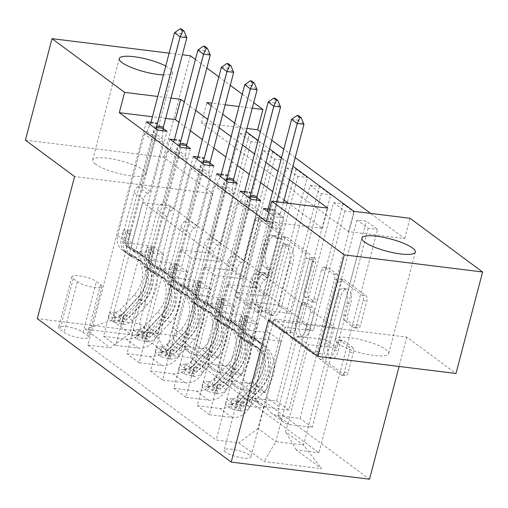 <?xml version="1.0" encoding="UTF-8"?>
<svg xmlns="http://www.w3.org/2000/svg" width="508" height="508" viewBox="0 0 508 508"><rect width="100%" height="100%" fill="white"/><g stroke="black" fill="none" stroke-linecap="round" stroke-linejoin="round"><path stroke-width="0.38" stroke-dasharray="2.54 1.91" d="M262.153 310.706A2.965 1.448 97 0 1 260.502 312.693A2.965 1.448 97 0 1 260.134 312.541L240.595 298.082A4.235 2.064 97 0 1 239.801 292.741L258.616 221.012A4.235 2.064 97 0 1 260.979 218.167A4.235 2.064 97 0 1 261.506 218.383L281.045 232.842A2.965 1.448 97 0 1 281.597 236.582A2.965 1.448 97 0 1 279.946 238.576A2.965 1.448 97 0 1 279.578 238.417L277.05 236.55A13.551 6.61 97 0 0 275.368 235.852A13.551 6.61 97 0 0 267.818 244.945L266.249 250.927A13.551 6.61 97 0 0 268.789 268.034L271.323 269.9A2.965 1.448 97 0 1 271.875 273.641A2.965 1.448 97 0 1 270.224 275.634A2.965 1.448 97 0 1 269.856 275.482L267.329 273.609A13.551 6.61 97 0 0 265.646 272.91A13.551 6.61 97 0 0 258.096 282.01L256.527 287.985A13.551 6.61 97 0 0 259.067 305.092L261.595 306.959A2.965 1.448 97 0 1 262.153 310.706M273.31 236.087A13.551 6.61 97 0 0 271.628 235.388A13.551 6.61 97 0 0 264.084 244.488L262.515 250.463A13.551 6.61 97 0 0 265.055 267.57L267.583 269.437A2.965 1.448 97 0 1 268.135 273.183A2.965 1.448 97 0 1 266.484 275.171A2.965 1.448 97 0 1 266.116 275.019L263.589 273.145A13.551 6.61 97 0 0 261.906 272.447A13.551 6.61 97 0 0 254.362 281.546L252.794 287.522A13.551 6.61 97 0 0 255.334 304.629L257.861 306.502A2.965 1.448 97 0 1 258.413 310.242A2.965 1.448 97 0 1 256.762 312.229A2.965 1.448 97 0 1 256.394 312.077L236.855 297.625A4.235 2.064 97 0 1 236.061 292.278L254.883 220.548A4.235 2.064 97 0 1 257.239 217.703A4.235 2.064 97 0 1 257.766 217.926L277.305 232.378A2.965 1.448 97 0 1 277.863 236.118A2.965 1.448 97 0 1 276.212 238.112A2.965 1.448 97 0 1 275.844 237.96L273.31 236.087L277.05 236.55M338.074 343.618A27.616 6.401 -165.3 0 1 335.286 339.566A27.616 6.401 -165.3 0 1 356.629 338.772A27.616 6.401 -165.3 0 1 385.921 349.529A27.616 6.401 -165.3 0 1 388.709 353.581A27.616 6.401 -165.3 0 1 367.367 354.374A27.616 6.401 -165.3 0 1 338.074 343.618M95.453 164.116A27.616 6.401 -165.3 0 1 92.666 160.064A27.616 6.401 -165.3 0 1 114.008 159.277A27.616 6.401 -165.3 0 1 143.3 170.028A27.616 6.401 -165.3 0 1 146.088 174.079A27.616 6.401 -165.3 0 1 124.746 174.873A27.616 6.401 -165.3 0 1 95.453 164.116M165.767 66.015A27.616 6.401 -165.3 0 1 169.926 68.536A27.616 6.401 -165.3 0 1 172.714 72.587A27.616 6.401 -165.3 0 1 163.436 74.905M225.565 452.164A13.805 3.2 -165.3 0 1 224.174 450.139A13.805 3.2 -165.3 0 1 234.848 449.745A13.805 3.2 -165.3 0 1 249.492 455.124A13.805 3.2 -165.3 0 1 250.882 457.149A13.805 3.2 -165.3 0 1 240.214 457.543A13.805 3.2 -165.3 0 1 225.565 452.164M238.881 401.422A13.805 3.2 -165.3 0 1 237.49 399.396A13.805 3.2 -165.3 0 1 248.158 398.996A13.805 3.2 -165.3 0 1 262.801 404.374A13.805 3.2 -165.3 0 1 264.198 406.4A13.805 3.2 -165.3 0 1 253.524 406.8A13.805 3.2 -165.3 0 1 238.881 401.422M352.514 347.339A4.235 2.064 97 0 1 353.308 352.685L348.024 372.809A4.235 2.064 97 0 1 345.669 375.653A4.235 2.064 97 0 1 345.142 375.431L323.444 359.378A4.235 2.064 97 0 1 322.65 354.032L341.465 282.302A4.235 2.064 97 0 1 343.821 279.457A4.235 2.064 97 0 1 344.348 279.679L366.052 295.732A4.235 2.064 97 0 1 366.846 301.079L360.464 325.387A4.235 2.064 97 0 1 358.108 328.231A4.235 2.064 97 0 1 357.581 328.009L348.298 321.139A4.235 2.064 97 0 1 347.504 315.792L350.666 303.74A11.328 5.524 97 0 0 347.135 288.855A11.328 5.524 97 0 0 340.824 296.462L328.435 343.681A11.328 5.524 97 0 0 331.965 358.565A11.328 5.524 97 0 0 338.277 350.965L340.341 343.09A4.235 2.064 97 0 1 342.697 340.252A4.235 2.064 97 0 1 343.224 340.468L352.514 347.339L348.774 346.875A4.235 2.064 97 0 1 349.567 352.222L344.284 372.345A4.235 2.064 97 0 1 341.928 375.19A4.235 2.064 97 0 1 341.401 374.968L319.703 358.915A4.235 2.064 97 0 1 318.91 353.568L337.725 281.838A4.235 2.064 97 0 1 340.087 279A4.235 2.064 97 0 1 340.614 279.216L362.312 295.269A4.235 2.064 97 0 1 363.106 300.615L356.73 324.923A4.235 2.064 97 0 1 354.368 327.768A4.235 2.064 97 0 1 353.841 327.552L344.557 320.681A4.235 2.064 97 0 1 343.764 315.335L346.926 303.276L350.666 303.74M268.491 320.008L406.794 337.102L455.974 373.488M406.794 337.102L399.091 366.459M25.4 140.157L163.703 157.258L212.884 193.643L175.609 335.737L369.513 479.196M163.703 157.258L190.335 55.759M195.428 59.531L206.87 67.996M218.846 76.86L230.289 85.319M242.265 94.183L253.708 102.648M246.939 128.454L201.536 122.841L348.609 231.648L404.673 238.582L370.669 213.417M295.218 157.601L283.781 149.136M271.799 140.272L260.363 131.807M404.673 238.582L410 218.281M290.83 330.492A4.235 2.064 97 0 1 288.474 333.337A4.235 2.064 97 0 1 287.947 333.121L266.249 317.062A4.235 2.064 97 0 1 265.455 311.721L284.27 239.992A4.235 2.064 97 0 1 286.633 237.147A4.235 2.064 97 0 1 287.16 237.363L308.858 253.422A4.235 2.064 97 0 1 309.651 258.762L290.83 330.492L287.096 330.035A4.235 2.064 97 0 1 284.734 332.873A4.235 2.064 97 0 1 284.213 332.657L262.509 316.605A4.235 2.064 97 0 1 261.715 311.258L280.537 239.528A4.235 2.064 97 0 1 282.892 236.684A4.235 2.064 97 0 1 283.42 236.906L305.118 252.959A4.235 2.064 97 0 1 305.911 258.305L287.096 330.035M294.843 338.22L316.548 354.273A4.235 2.064 97 0 0 317.068 354.495A4.235 2.064 97 0 0 319.43 351.65L338.245 279.921A4.235 2.064 97 0 0 337.452 274.574L328.168 267.703A4.235 2.064 97 0 0 327.641 267.487A4.235 2.064 97 0 0 325.285 270.332L317.652 299.422A4.235 2.064 97 0 1 315.29 302.26A4.235 2.064 97 0 1 314.763 302.044L308.604 297.485A4.235 2.064 97 0 1 307.81 292.138L315.76 261.855A2.965 1.448 97 0 0 314.833 257.962A2.965 1.448 97 0 0 313.182 259.95L294.049 332.873A4.235 2.064 97 0 0 294.843 338.22L291.109 337.757L312.807 353.816L316.548 354.273M239.871 133.35L251.111 141.668L260.458 142.824L249.218 134.506L239.871 133.35L208.451 253.117L180.232 249.625L157.334 336.912L168.021 355.003L190.64 357.797L318.973 452.742L377.552 229.457L366.312 221.139L356.965 219.983L368.211 228.302L377.552 229.457M263.29 150.679L274.53 158.991L283.877 160.147L272.637 151.835L263.29 150.679L231.87 270.44L203.651 266.954L185.223 337.191A17.259 14.522 126.5 0 0 189.909 352.914A17.259 14.522 126.5 0 0 195.917 355.276L218.529 358.07L272.637 151.835M286.709 168.002L297.948 176.32L307.296 177.476L296.056 169.158L286.709 168.002L255.289 287.769L227.07 284.283L208.642 354.514A17.259 14.522 126.5 0 0 213.328 370.237A17.259 14.522 126.5 0 0 219.335 372.605L241.948 375.399L296.056 169.158M310.128 185.331L321.367 193.65L330.714 194.805L319.475 186.487L310.128 185.331L278.708 305.092L250.488 301.606L232.061 371.843A17.259 14.522 126.5 0 0 236.747 387.566A17.259 14.522 126.5 0 0 242.754 389.928L265.366 392.722L319.475 186.487M333.546 202.654L344.792 210.972L354.133 212.128L342.894 203.81L333.546 202.654L302.127 322.421L273.907 318.935L255.48 389.166A17.259 14.522 126.5 0 0 260.166 404.889A17.259 14.522 126.5 0 0 266.173 407.257L288.785 410.051L342.894 203.81M266.37 221.482L322.44 228.416L288.43 203.251M284.086 200.038L272.644 191.573M260.668 182.709L249.225 174.25M237.249 165.386L225.806 156.921M213.83 148.057L202.387 139.598M190.411 130.734L178.968 122.269M165.678 118.408L152.451 116.77M150.971 122.364L155.766 122.955L163.176 128.435M174.39 139.687L179.184 140.284L186.595 145.764M197.809 157.016L202.603 157.607L210.014 163.087M221.228 174.339L226.022 174.936L233.432 180.416M244.646 191.668L249.441 192.259L256.851 197.739M268.776 212.319L274.758 216.751L284.105 217.907L272.859 209.588L268.065 208.998M83.122 332.27L87.243 335.318A13.373 3.099 -165.3 0 1 88.595 337.28A13.373 3.099 -165.3 0 1 78.257 337.661A13.373 3.099 -165.3 0 1 64.072 332.454L59.95 329.406A13.373 3.099 -165.3 0 1 58.598 327.444A13.373 3.099 -165.3 0 1 68.936 327.057A13.373 3.099 -165.3 0 1 83.122 332.27L96.437 281.521L100.559 284.569A13.373 3.099 -165.3 0 1 101.911 286.531A13.373 3.099 -165.3 0 1 91.573 286.918A13.373 3.099 -165.3 0 1 77.381 281.705L73.26 278.657A13.373 3.099 -165.3 0 1 71.914 276.695A13.373 3.099 -165.3 0 1 82.252 276.314A13.373 3.099 -165.3 0 1 96.437 281.521M175.609 335.737L37.3 318.637M168.021 355.003L142.729 336.29L85.166 329.171L110.458 347.885L129.673 333.496L152.571 246.209L163.811 254.527L135.592 251.035L167.011 131.274M146.425 121.799L87.846 345.091L110.458 347.885M87.846 345.091L216.179 440.036L238.792 442.836L264.084 461.543L321.653 468.662L296.361 449.948L318.973 452.742M169.145 53.143L182.372 54.775M171.006 98.108L157.772 96.476M289.408 179.737L277.971 171.279M265.989 162.414L254.552 153.949M242.57 145.085L231.134 136.627M219.151 127.762L207.715 119.297M195.732 110.433L184.296 101.968M211.258 105.791L222.695 114.256M234.677 123.12L246.113 131.585M258.096 140.449L269.532 148.907M281.515 157.772L292.951 166.237M252.26 108.153L239.033 106.515M225.177 104.807L211.944 103.168M142.761 202.59L170.421 206.013L334.353 327.298L306.692 323.875L142.761 202.59L111.874 320.326L139.535 323.748L157.334 336.912M170.421 206.013L139.535 323.748L142.729 336.29M129.673 333.496L111.874 320.326L85.166 329.171M306.692 323.875L275.806 441.611L258.007 428.441L280.905 341.154L252.686 337.668L284.105 217.907M263.519 208.432L209.41 414.668L232.029 417.468A17.259 14.522 126.5 0 0 251.238 403.073L269.665 332.842L280.905 341.154M251.339 199.422L197.231 405.663L219.85 408.457A17.259 14.522 126.5 0 0 239.058 394.068L257.486 323.831L229.267 320.345L260.687 200.577M240.1 191.103L185.992 397.345L208.61 400.139A17.259 14.522 126.5 0 0 227.819 385.75L246.247 315.512L257.486 323.831M227.921 182.099L173.812 388.334L196.431 391.128A17.259 14.522 126.5 0 0 215.64 376.739L234.067 306.502L205.848 303.016L237.268 183.248M216.681 173.78L162.573 380.016L185.191 382.816A17.259 14.522 126.5 0 0 204.4 368.421L222.828 298.19L234.067 306.502M204.502 164.77L150.393 371.011L173.012 373.805A17.259 14.522 126.5 0 0 192.221 359.41L210.649 289.179L182.429 285.686L213.849 165.925M193.262 156.451L139.154 362.693L161.773 365.487A17.259 14.522 126.5 0 0 180.981 351.098L199.409 280.861L210.649 289.179M181.083 147.441L126.975 353.682L149.593 356.476A17.259 14.522 126.5 0 0 168.802 342.087L187.23 271.85L159.01 268.364L190.43 148.596M169.843 139.129L115.735 345.364L138.354 348.158A17.259 14.522 126.5 0 0 157.563 333.769L175.99 263.538L187.23 271.85M157.664 130.118L103.556 336.353L126.174 339.154A17.259 14.522 126.5 0 0 145.383 324.758L163.811 254.527M334.353 327.298L303.466 445.027L275.806 441.611L264.084 461.543M180.232 249.625L191.472 257.943L173.044 328.181A17.259 14.522 126.5 0 0 177.736 343.903A17.259 14.522 126.5 0 0 183.737 346.265L206.35 349.06L260.458 142.824M203.651 266.954L214.89 275.272L196.463 345.504A17.259 14.522 126.5 0 0 201.155 361.226A17.259 14.522 126.5 0 0 207.156 363.595L229.775 366.389L283.877 160.147M227.07 284.283L238.309 292.595L219.881 362.833A17.259 14.522 126.5 0 0 224.574 378.555A17.259 14.522 126.5 0 0 230.575 380.917L253.194 383.711L307.296 177.476M250.488 301.606L261.728 309.924L243.3 380.155A17.259 14.522 126.5 0 0 247.993 395.878A17.259 14.522 126.5 0 0 253.994 398.247L276.612 401.041L330.714 194.805M273.907 318.935L285.147 327.247L266.719 397.485A17.259 14.522 126.5 0 0 271.412 413.207A17.259 14.522 126.5 0 0 277.412 415.569L300.031 418.37L354.133 212.128M356.965 219.983L325.545 339.75L297.326 336.258L278.898 406.495A17.259 14.522 126.5 0 0 283.585 422.218A17.259 14.522 126.5 0 0 289.592 424.58L312.204 427.374L366.312 221.139M297.326 336.258L308.566 344.576L285.667 431.864L303.466 445.027L321.653 468.662M201.536 122.841L206.864 102.54M348.609 231.648L353.93 211.353M322.44 228.416L327.768 208.115M152.571 246.209L124.346 242.722L155.766 122.955M124.346 242.722L135.592 251.035M115.735 345.364L103.556 336.353M139.154 362.693L126.975 353.682M162.573 380.016L150.393 371.011M185.992 397.345L173.812 388.334M209.41 414.668L197.231 405.663M274.758 216.751L216.179 440.036M190.64 357.797L249.218 134.506M251.111 141.668L219.691 261.436L191.472 257.943M208.451 253.117L219.691 261.436M312.204 427.374L300.031 418.37M288.785 410.051L276.612 401.041M265.366 392.722L253.194 383.711M241.948 375.399L229.775 366.389M218.529 358.07L206.35 349.06M175.99 263.538L147.764 260.045L179.184 140.284M147.764 260.045L159.01 268.364M274.53 158.991L243.11 278.759L214.89 275.272M231.87 270.44L243.11 278.759M297.948 176.32L266.529 296.088L238.309 292.595M255.289 287.769L266.529 296.088M199.409 280.861L171.183 277.374L202.603 157.607M171.183 277.374L182.429 285.686M321.367 193.65L289.954 313.411L261.728 309.924M278.708 305.092L289.954 313.411M222.828 298.19L194.602 294.697L226.022 174.936M194.602 294.697L205.848 303.016M344.792 210.972L313.373 330.74L285.147 327.247M302.127 322.421L313.373 330.74M246.247 315.512L218.021 312.026L249.441 192.259M218.021 312.026L229.267 320.345M296.361 449.948L285.667 431.864M368.211 228.302L336.791 348.063L308.566 344.576M325.545 339.75L336.791 348.063M269.665 332.842L241.446 329.349L272.859 209.588M258.007 428.441L238.792 442.836M241.446 329.349L252.686 337.668M212.884 193.643L74.581 176.543M269.735 312.985A2.965 1.448 97 0 1 269.176 309.239L285.699 246.278A2.965 1.448 97 0 1 287.35 244.291A2.965 1.448 97 0 1 287.719 244.443L290.386 246.412A13.551 6.61 97 0 1 292.925 263.519L281.629 306.559A13.551 6.61 97 0 1 274.085 315.652A13.551 6.61 97 0 1 272.402 314.954L269.735 312.985L265.995 312.522A2.965 1.448 97 0 1 265.443 308.781L269.176 309.239M265.995 312.522L268.662 314.49A13.551 6.61 97 0 0 270.345 315.189A13.551 6.61 97 0 0 277.895 306.095L289.185 263.055A13.551 6.61 97 0 0 286.645 245.948L283.978 243.98A2.965 1.448 97 0 0 283.61 243.827A2.965 1.448 97 0 0 281.959 245.815L265.443 308.781M291.109 337.757A4.235 2.064 97 0 1 290.316 332.416L309.442 259.486A2.965 1.448 97 0 1 311.093 257.499A2.965 1.448 97 0 1 312.02 261.391L304.076 291.681A4.235 2.064 97 0 0 304.87 297.028L311.029 301.581A4.235 2.064 97 0 0 311.556 301.803A4.235 2.064 97 0 0 313.912 298.958L321.545 269.869A4.235 2.064 97 0 1 323.901 267.024A4.235 2.064 97 0 1 324.428 267.246L333.718 274.117A4.235 2.064 97 0 1 334.512 279.457L315.69 351.187A4.235 2.064 97 0 1 313.334 354.032A4.235 2.064 97 0 1 312.807 353.816M309.734 329.609A11.328 5.524 97 0 1 303.422 337.21A11.328 5.524 97 0 1 299.891 322.326L304.26 305.689A4.235 2.064 97 0 1 306.616 302.851A4.235 2.064 97 0 1 307.143 303.066L313.303 307.626A4.235 2.064 97 0 1 314.096 312.966L309.734 329.609L305.994 329.146A11.328 5.524 97 0 1 299.682 336.747A11.328 5.524 97 0 1 296.158 321.862L299.891 322.326M305.994 329.146L310.356 312.509A4.235 2.064 97 0 0 309.562 307.162L303.403 302.603A4.235 2.064 97 0 0 302.876 302.387A4.235 2.064 97 0 0 300.52 305.225L296.158 321.862M346.926 303.276A11.328 5.524 97 0 0 343.395 288.398A11.328 5.524 97 0 0 337.09 295.999L324.701 343.224A11.328 5.524 97 0 0 328.225 358.102A11.328 5.524 97 0 0 334.537 350.501L336.601 342.627A4.235 2.064 97 0 1 338.963 339.788A4.235 2.064 97 0 1 339.484 340.004L348.774 346.875M113.792 322.059L115.176 316.782L124.53 319.087L123.146 324.364L113.792 322.059L108.172 317.9L113.779 317.436L115.164 312.153A5.823 4.902 126.5 0 0 119.844 310.185L134.214 294.831A27.4 23.057 126.5 0 0 134.372 256.216A27.4 23.057 126.5 0 0 130.969 254.191L134.525 256.826L127.521 253.587A15.748 13.252 -53.5 0 1 125.565 252.425A15.748 13.252 -53.5 0 1 121.285 238.074L123.012 231.496A2.591 1.264 97 0 1 124.454 229.756A2.591 1.264 97 0 1 124.778 229.889A2.591 1.264 97 0 1 125.26 233.159L123.533 239.738A15.748 13.252 126.5 0 0 127.813 254.089A15.748 13.252 126.5 0 0 129.769 255.245L136.773 258.489L140.335 261.125L133.331 257.88A15.748 13.252 -53.5 0 1 131.375 256.718A15.748 13.252 -53.5 0 1 127.095 242.373L153.746 140.792L163.087 141.948L153.721 135.014L140.729 184.544L138.024 186.576A9.373 7.887 126.5 0 0 134.004 192.519L122.587 236.042A10.141 8.534 -53.5 0 0 125.343 245.281A10.141 8.534 -53.5 0 0 126.6 246.031L133.604 249.269A33.007 27.781 126.5 0 1 137.712 251.701L141.268 254.337A33.007 27.781 126.5 0 0 137.166 251.904L133.604 249.269M123.146 324.364A11.436 9.62 126.5 0 0 132.512 320.51L146.888 305.162A33.007 27.781 126.5 0 0 147.079 258.636A33.007 27.781 126.5 0 0 142.97 256.203L139.414 253.568L132.41 250.323A10.141 8.534 -53.5 0 1 131.147 249.58A10.141 8.534 -53.5 0 1 128.397 240.341L130.124 233.756A2.591 1.264 -83 0 0 129.635 230.492A2.591 1.264 -83 0 0 129.318 230.359A2.591 1.264 -83 0 0 127.876 232.093L126.149 238.677A10.141 8.534 126.5 0 0 128.899 247.917A10.141 8.534 126.5 0 0 130.162 248.66L137.166 251.904M113.779 317.436A11.436 9.62 126.5 0 0 123.146 313.582L137.516 298.228A33.007 27.781 126.5 0 0 137.712 251.701M130.969 254.191L123.965 250.952A15.748 13.252 -53.5 0 1 122.003 249.79A15.748 13.252 -53.5 0 1 117.729 235.445L144.38 133.858L153.721 135.014L153.676 132.105L157.391 124.009A4.312 2.102 -83 0 0 157.804 122.841L181.235 33.528L186.855 37.687M124.53 319.087A5.823 4.902 126.5 0 0 129.21 317.113L143.58 301.765A27.4 23.057 126.5 0 0 143.739 263.144A27.4 23.057 126.5 0 0 140.335 261.125M142.97 256.203L135.973 252.959A10.141 8.534 -53.5 0 1 134.709 252.209A10.141 8.534 -53.5 0 1 131.953 242.976L143.377 199.447A9.373 7.887 -53.5 0 1 147.39 193.504L150.095 191.478L163.087 141.948L162.141 138.367L153.676 132.105M115.176 316.782L109.557 312.623L108.172 317.9M115.164 312.153L109.557 312.623M139.414 253.568A33.007 27.781 -53.5 0 1 143.516 256A33.007 27.781 -53.5 0 1 143.326 302.527L128.956 317.875A11.436 9.62 -53.5 0 1 122.517 321.577L120.783 321.583L118.923 320.853L118.904 320.364L120.269 319.913A11.436 9.62 126.5 0 0 126.708 316.217L141.078 300.863A33.007 27.781 126.5 0 0 141.268 254.337M134.525 256.826A27.4 23.057 -53.5 0 1 137.935 258.845A27.4 23.057 -53.5 0 1 137.776 297.466L123.4 312.82A5.823 4.902 -53.5 0 1 121.806 314.071L120.18 315.195L124.054 315.735A5.823 4.902 126.5 0 0 125.654 314.477L140.024 299.129A27.4 23.057 126.5 0 0 140.183 260.509A27.4 23.057 126.5 0 0 136.773 258.489M156.293 129.102L155.41 137.535L153.746 140.792L144.38 133.858L146.945 131.274L150.057 124.492M150.095 191.478L140.729 184.544M162.928 130.766L162.141 138.367M174.504 32.696L181.235 33.528L181.223 28.943M137.211 339.382L138.595 334.105L147.949 336.41L146.564 341.694L137.211 339.382L131.591 335.223L137.198 334.759L138.582 329.482A5.823 4.902 126.5 0 0 143.262 327.508L157.632 312.16A27.4 23.057 126.5 0 0 157.791 273.539A27.4 23.057 126.5 0 0 154.388 271.52L157.944 274.155L150.939 270.91A15.748 13.252 -53.5 0 1 148.984 269.748A15.748 13.252 -53.5 0 1 144.704 255.403L146.431 248.818A2.591 1.264 97 0 1 147.872 247.085A2.591 1.264 97 0 1 148.196 247.218A2.591 1.264 97 0 1 148.679 250.482L146.958 257.067A15.748 13.252 126.5 0 0 151.232 271.412A15.748 13.252 126.5 0 0 153.187 272.574L160.191 275.819L163.754 278.447L156.75 275.209A15.748 13.252 -53.5 0 1 154.794 274.047A15.748 13.252 -53.5 0 1 150.514 259.702L177.165 158.115L186.512 159.271L177.14 152.343L164.148 201.873L161.442 203.899A9.373 7.887 126.5 0 0 157.423 209.842L146.006 253.371A10.141 8.534 -53.5 0 0 148.761 262.604A10.141 8.534 -53.5 0 0 150.019 263.354L157.023 266.598A33.007 27.781 126.5 0 1 161.131 269.03L164.687 271.666A33.007 27.781 126.5 0 0 160.585 269.234L157.023 266.598M146.564 341.694A11.436 9.62 126.5 0 0 155.931 337.839L170.307 322.485A33.007 27.781 126.5 0 0 170.498 275.958A33.007 27.781 126.5 0 0 166.389 273.526L162.833 270.891L155.829 267.653A10.141 8.534 -53.5 0 1 154.565 266.903A10.141 8.534 -53.5 0 1 151.816 257.664L153.543 251.085A2.591 1.264 -83 0 0 153.054 247.815A2.591 1.264 -83 0 0 152.737 247.682A2.591 1.264 -83 0 0 151.295 249.422L149.568 256.007A10.141 8.534 126.5 0 0 152.317 265.24A10.141 8.534 126.5 0 0 153.581 265.989L160.585 269.234M137.198 334.759A11.436 9.62 126.5 0 0 146.564 330.905L160.934 315.557A33.007 27.781 126.5 0 0 161.131 269.03M154.388 271.52L147.383 268.275A15.748 13.252 -53.5 0 1 145.421 267.119A15.748 13.252 -53.5 0 1 141.148 252.768L167.799 151.187L177.14 152.343L177.095 149.428L180.81 141.332A4.312 2.102 -83 0 0 181.223 140.17L204.654 50.851L210.274 55.01M147.949 336.41A5.823 4.902 126.5 0 0 152.629 334.442L166.999 319.087A27.4 23.057 126.5 0 0 167.157 280.473A27.4 23.057 126.5 0 0 163.754 278.447M166.389 273.526L159.391 270.288A10.141 8.534 -53.5 0 1 158.128 269.538A10.141 8.534 -53.5 0 1 155.372 260.299L166.795 216.776A9.373 7.887 -53.5 0 1 170.809 210.833L173.514 208.801L186.512 159.271L185.56 155.689L177.095 149.428M138.595 334.105L132.975 329.946L131.591 335.223M138.582 329.482L132.975 329.946M162.833 270.891A33.007 27.781 -53.5 0 1 166.935 273.329A33.007 27.781 -53.5 0 1 166.745 319.856L152.375 335.204A11.436 9.62 -53.5 0 1 145.936 338.906L144.202 338.912L142.342 338.182L142.323 337.687L143.688 337.242A11.436 9.62 126.5 0 0 150.127 333.54L164.497 318.192A33.007 27.781 126.5 0 0 164.687 271.666M157.944 274.155A27.4 23.057 -53.5 0 1 161.353 276.174A27.4 23.057 -53.5 0 1 161.195 314.795L146.818 330.143A5.823 4.902 -53.5 0 1 145.225 331.4L143.599 332.524L147.472 333.064A5.823 4.902 126.5 0 0 149.073 331.807L163.443 316.459A27.4 23.057 126.5 0 0 163.601 277.838A27.4 23.057 126.5 0 0 160.191 275.819M179.711 146.425L178.829 154.857L177.165 158.115L167.799 151.187L170.364 148.596L173.482 141.815M173.514 208.801L164.148 201.873M186.347 148.095L185.56 155.689M197.923 50.019L204.654 50.851L204.641 46.266M160.63 356.711L162.02 351.434L171.367 353.739L169.983 359.016L160.63 356.711L155.01 352.552L160.617 352.088L162.001 346.805A5.823 4.902 126.5 0 0 166.681 344.837L181.051 329.489A27.4 23.057 126.5 0 0 181.21 290.868A27.4 23.057 126.5 0 0 177.806 288.849L181.362 291.478L174.358 288.239A15.748 13.252 -53.5 0 1 172.403 287.077A15.748 13.252 -53.5 0 1 168.123 272.726L169.85 266.148A2.591 1.264 97 0 1 171.291 264.408A2.591 1.264 97 0 1 171.615 264.541A2.591 1.264 97 0 1 172.098 267.811L170.377 274.39A15.748 13.252 126.5 0 0 174.65 288.741A15.748 13.252 126.5 0 0 176.613 289.903L183.61 293.141L187.173 295.777L180.169 292.532A15.748 13.252 -53.5 0 1 178.213 291.376A15.748 13.252 -53.5 0 1 173.933 277.025L200.584 175.444L209.931 176.6L200.558 169.666L187.566 219.196L184.861 221.228A9.373 7.887 126.5 0 0 180.842 227.171L169.424 270.694A10.141 8.534 -53.5 0 0 172.18 279.933A10.141 8.534 -53.5 0 0 173.438 280.683L180.442 283.921A33.007 27.781 126.5 0 1 184.55 286.36L188.106 288.989A33.007 27.781 126.5 0 0 184.004 286.556L180.442 283.921M169.983 359.016A11.436 9.62 126.5 0 0 179.349 355.162L193.726 339.814A33.007 27.781 126.5 0 0 193.916 293.287A33.007 27.781 126.5 0 0 189.808 290.855L186.252 288.22L179.248 284.975A10.141 8.534 -53.5 0 1 177.984 284.232A10.141 8.534 -53.5 0 1 175.235 274.993L176.962 268.408A2.591 1.264 -83 0 0 176.473 265.144A2.591 1.264 -83 0 0 176.155 265.011A2.591 1.264 -83 0 0 174.714 266.744L172.987 273.329A10.141 8.534 126.5 0 0 175.736 282.569A10.141 8.534 126.5 0 0 177 283.312L184.004 286.556M160.617 352.088A11.436 9.62 126.5 0 0 169.983 348.234L184.353 332.886A33.007 27.781 126.5 0 0 184.55 286.36M177.806 288.849L170.802 285.604A15.748 13.252 -53.5 0 1 168.84 284.442A15.748 13.252 -53.5 0 1 164.567 270.097L191.218 168.516L200.558 169.666L200.514 166.757L204.229 158.661A4.312 2.102 -83 0 0 204.641 157.493L228.073 68.18L233.693 72.339M171.367 353.739A5.823 4.902 126.5 0 0 176.047 351.765L190.417 336.417A27.4 23.057 126.5 0 0 190.576 297.796A27.4 23.057 126.5 0 0 187.173 295.777M189.808 290.855L182.81 287.611A10.141 8.534 -53.5 0 1 181.546 286.861A10.141 8.534 -53.5 0 1 178.791 277.628L190.214 234.099A9.373 7.887 -53.5 0 1 194.227 228.156L196.933 226.13L209.931 176.6L208.979 173.018L200.514 166.757M162.02 351.434L156.394 347.275L155.01 352.552M162.001 346.805L156.394 347.275M186.252 288.22A33.007 27.781 -53.5 0 1 190.354 290.652A33.007 27.781 -53.5 0 1 190.163 337.179L175.793 352.533A11.436 9.62 -53.5 0 1 169.355 356.229L167.621 356.241L165.76 355.505L165.741 355.016L167.107 354.565A11.436 9.62 126.5 0 0 173.546 350.869L187.916 335.515A33.007 27.781 126.5 0 0 188.106 288.989M181.362 291.478A27.4 23.057 -53.5 0 1 184.772 293.497A27.4 23.057 -53.5 0 1 184.614 332.118L170.237 347.472A5.823 4.902 -53.5 0 1 168.643 348.723L167.018 349.847L170.891 350.387A5.823 4.902 126.5 0 0 172.491 349.136L186.861 333.781A27.4 23.057 126.5 0 0 187.02 295.161A27.4 23.057 126.5 0 0 183.61 293.141M203.13 163.754L202.248 172.187L200.584 175.444L191.218 168.516L193.783 165.925L196.901 159.144M196.933 226.13L187.566 219.196M209.766 165.417L208.979 173.018M221.342 67.348L228.073 68.18L228.06 63.595M184.048 374.034L185.439 368.757L194.786 371.062L193.402 376.345L184.048 374.034L178.429 369.875L184.036 369.411L185.42 364.134A5.823 4.902 126.5 0 0 190.1 362.16L204.47 346.812A27.4 23.057 126.5 0 0 204.629 308.191A27.4 23.057 126.5 0 0 201.225 306.172L204.781 308.807L197.777 305.562A15.748 13.252 -53.5 0 1 195.821 304.4A15.748 13.252 -53.5 0 1 191.541 290.055L193.269 283.47A2.591 1.264 97 0 1 194.71 281.737A2.591 1.264 97 0 1 195.034 281.87A2.591 1.264 97 0 1 195.516 285.134L193.796 291.719A15.748 13.252 126.5 0 0 198.069 306.064A15.748 13.252 126.5 0 0 200.031 307.226L207.029 310.471L210.591 313.106L203.587 309.861A15.748 13.252 -53.5 0 1 201.632 308.699A15.748 13.252 -53.5 0 1 197.352 294.354L224.003 192.773L233.35 193.923L223.977 186.995L210.985 236.525L208.28 238.55A9.373 7.887 126.5 0 0 204.26 244.494L192.843 288.023A10.141 8.534 -53.5 0 0 195.599 297.263A10.141 8.534 -53.5 0 0 196.856 298.005L203.86 301.25A33.007 27.781 126.5 0 1 207.969 303.682L211.525 306.318A33.007 27.781 126.5 0 0 207.423 303.886L203.86 301.25M193.402 376.345A11.436 9.62 126.5 0 0 202.768 372.491L217.145 357.143A33.007 27.781 126.5 0 0 217.335 310.617A33.007 27.781 126.5 0 0 213.227 308.178L209.671 305.549L202.667 302.304A10.141 8.534 -53.5 0 1 201.403 301.555A10.141 8.534 -53.5 0 1 198.653 292.322L200.381 285.737A2.591 1.264 -83 0 0 199.892 282.467A2.591 1.264 -83 0 0 199.574 282.334A2.591 1.264 -83 0 0 198.133 284.074L196.406 290.659A10.141 8.534 126.5 0 0 199.155 299.891A10.141 8.534 126.5 0 0 200.419 300.641L207.423 303.886M184.036 369.411A11.436 9.62 126.5 0 0 193.402 365.557L207.772 350.209A33.007 27.781 126.5 0 0 207.969 303.682M201.225 306.172L194.221 302.927A15.748 13.252 -53.5 0 1 192.259 301.771A15.748 13.252 -53.5 0 1 187.985 287.42L214.636 185.839L223.977 186.995L223.933 184.08L227.648 175.984A4.312 2.102 -83 0 0 228.06 174.822L251.492 85.509L257.111 89.662M194.786 371.062A5.823 4.902 126.5 0 0 199.466 369.094L213.836 353.746A27.4 23.057 126.5 0 0 214.001 315.125A27.4 23.057 126.5 0 0 210.591 313.106M213.227 308.178L206.229 304.94A10.141 8.534 -53.5 0 1 204.965 304.19A10.141 8.534 -53.5 0 1 202.209 294.951L213.633 251.428A9.373 7.887 -53.5 0 1 217.646 245.485L220.351 243.453L233.35 193.923L232.397 190.341L223.933 184.08M185.439 368.757L179.813 364.598L178.429 369.875M185.42 364.134L179.813 364.598M209.671 305.549A33.007 27.781 -53.5 0 1 213.773 307.981A33.007 27.781 -53.5 0 1 213.582 354.508L199.212 369.856A11.436 9.62 -53.5 0 1 192.773 373.558L191.04 373.564L189.179 372.834L189.16 372.339L190.525 371.894A11.436 9.62 126.5 0 0 196.964 368.192L211.334 352.844A33.007 27.781 126.5 0 0 211.525 306.318M204.781 308.807A27.4 23.057 -53.5 0 1 208.191 310.826A27.4 23.057 -53.5 0 1 208.032 349.447L193.662 364.795A5.823 4.902 -53.5 0 1 192.062 366.052L190.436 367.176L194.31 367.716A5.823 4.902 126.5 0 0 195.91 366.459L210.28 351.111A27.4 23.057 126.5 0 0 210.439 312.49A27.4 23.057 126.5 0 0 207.029 310.471M226.549 181.077L225.666 189.509L224.003 192.773L214.636 185.839L217.202 183.248L220.32 176.473M220.351 243.453L210.985 236.525M233.185 182.747L232.397 190.341M244.761 84.677L251.492 85.509L251.479 80.924M207.474 391.363L208.858 386.086L218.205 388.391L216.821 393.668L207.474 391.363L201.847 387.204L207.454 386.74L208.839 381.464A5.823 4.902 126.5 0 0 213.519 379.489L227.889 364.141A27.4 23.057 126.5 0 0 228.048 325.52A27.4 23.057 126.5 0 0 224.644 323.501L228.2 326.13L221.202 322.891A15.748 13.252 -53.5 0 1 219.24 321.729A15.748 13.252 -53.5 0 1 214.967 307.384L216.687 300.8A2.591 1.264 97 0 1 218.129 299.06A2.591 1.264 97 0 1 218.453 299.193A2.591 1.264 97 0 1 218.942 302.463L217.214 309.048A15.748 13.252 126.5 0 0 221.488 323.393A15.748 13.252 126.5 0 0 223.45 324.555L230.448 327.793L234.01 330.429L227.006 327.184A15.748 13.252 -53.5 0 1 225.05 326.028A15.748 13.252 -53.5 0 1 220.77 311.677L247.421 210.096L256.769 211.252L247.396 204.324L234.404 253.854L231.699 255.88A9.373 7.887 126.5 0 0 227.679 261.823L216.262 305.346A10.141 8.534 -53.5 0 0 219.018 314.585A10.141 8.534 -53.5 0 0 220.275 315.335L227.279 318.573A33.007 27.781 126.5 0 1 231.388 321.012L234.944 323.64A33.007 27.781 126.5 0 0 230.842 321.208L227.279 318.573M216.821 393.668A11.436 9.62 126.5 0 0 226.187 389.814L240.563 374.466A33.007 27.781 126.5 0 0 240.754 327.939A33.007 27.781 126.5 0 0 236.645 325.507L233.089 322.872L226.085 319.627A10.141 8.534 -53.5 0 1 224.822 318.884A10.141 8.534 -53.5 0 1 222.072 309.645L223.799 303.066A2.591 1.264 -83 0 0 223.31 299.796A2.591 1.264 -83 0 0 222.993 299.663A2.591 1.264 -83 0 0 221.551 301.403L219.824 307.981A10.141 8.534 126.5 0 0 222.574 317.221A10.141 8.534 126.5 0 0 223.838 317.97L230.842 321.208M207.454 386.74A11.436 9.62 126.5 0 0 216.821 382.886L231.191 367.538A33.007 27.781 126.5 0 0 231.388 321.012M224.644 323.501L217.64 320.256A15.748 13.252 -53.5 0 1 215.678 319.094A15.748 13.252 -53.5 0 1 211.404 304.749L238.055 203.168L247.396 204.324L247.352 201.409L251.066 193.313A4.312 2.102 -83 0 0 251.479 192.151L274.911 102.832L280.53 106.991M218.205 388.391A5.823 4.902 126.5 0 0 222.885 386.417L237.255 371.069A27.4 23.057 126.5 0 0 237.42 332.448A27.4 23.057 126.5 0 0 234.01 330.429M236.645 325.507L229.648 322.262A10.141 8.534 -53.5 0 1 228.384 321.52A10.141 8.534 -53.5 0 1 225.628 312.28L237.052 268.751A9.373 7.887 -53.5 0 1 241.065 262.807L243.77 260.782L256.769 211.252L255.816 207.67L247.352 201.409M208.858 386.086L203.232 381.927L201.847 387.204M208.839 381.464L203.232 381.927M233.089 322.872A33.007 27.781 -53.5 0 1 237.192 325.304A33.007 27.781 -53.5 0 1 237.001 371.831L222.631 387.185A11.436 9.62 -53.5 0 1 216.198 390.881L214.459 390.893L212.598 390.157L212.579 389.668L213.944 389.223A11.436 9.62 126.5 0 0 220.383 385.521L234.753 370.167A33.007 27.781 126.5 0 0 234.944 323.64M228.2 326.13A27.4 23.057 -53.5 0 1 231.61 328.155A27.4 23.057 -53.5 0 1 231.451 366.77L217.081 382.124A5.823 4.902 -53.5 0 1 215.481 383.381L213.855 384.499L217.729 385.045A5.823 4.902 126.5 0 0 219.329 383.788L233.699 368.433A27.4 23.057 126.5 0 0 233.858 329.813A27.4 23.057 126.5 0 0 230.448 327.793M249.968 198.406L249.085 206.839L247.421 210.096L238.055 203.168L240.621 200.577L243.738 193.796M243.77 260.782L234.404 253.854M256.603 200.076L255.816 207.67M268.18 102L274.911 102.832L274.898 98.247M230.892 408.686L232.277 403.409L241.624 405.721L240.24 410.997L230.892 408.686L225.266 404.533L230.873 404.07L232.258 398.786A5.823 4.902 126.5 0 0 236.938 396.818L251.308 381.464A27.4 23.057 126.5 0 0 251.466 342.843A27.4 23.057 126.5 0 0 248.063 340.824L251.619 343.459L244.621 340.214A15.748 13.252 -53.5 0 1 242.659 339.052A15.748 13.252 -53.5 0 1 238.385 324.707L240.106 318.129A2.591 1.264 97 0 1 241.554 316.389A2.591 1.264 97 0 1 241.871 316.522A2.591 1.264 97 0 1 242.36 319.786L240.633 326.371A15.748 13.252 126.5 0 0 244.907 340.716A15.748 13.252 126.5 0 0 246.869 341.878L253.867 345.123L257.429 347.758L250.425 344.513A15.748 13.252 -53.5 0 1 248.469 343.351A15.748 13.252 -53.5 0 1 244.189 329.006L270.84 227.425L280.187 228.581L270.815 221.647L257.823 271.177L255.118 273.202A9.373 7.887 126.5 0 0 251.098 279.146L239.681 322.675A10.141 8.534 -53.5 0 0 242.437 331.915A10.141 8.534 -53.5 0 0 243.694 332.657L250.698 335.902A33.007 27.781 126.5 0 1 254.806 338.334L258.362 340.97A33.007 27.781 126.5 0 0 254.26 338.538L250.698 335.902M240.24 410.997A11.436 9.62 126.5 0 0 249.606 407.143L263.982 391.795A33.007 27.781 126.5 0 0 264.173 345.269A33.007 27.781 126.5 0 0 260.064 342.83L256.508 340.201L249.504 336.956A10.141 8.534 -53.5 0 1 248.241 336.207A10.141 8.534 -53.5 0 1 245.491 326.974L247.218 320.389A2.591 1.264 -83 0 0 246.729 317.125A2.591 1.264 -83 0 0 246.412 316.986A2.591 1.264 -83 0 0 244.97 318.726L243.243 325.31A10.141 8.534 126.5 0 0 245.993 334.543A10.141 8.534 126.5 0 0 247.256 335.293L254.26 338.538M230.873 404.07A11.436 9.62 126.5 0 0 240.24 400.215L254.616 384.861A33.007 27.781 126.5 0 0 254.806 338.334M248.063 340.824L241.059 337.585A15.748 13.252 -53.5 0 1 239.097 336.423A15.748 13.252 -53.5 0 1 234.823 322.072L261.474 220.491L270.815 221.647L270.77 218.738L274.485 210.642A4.312 2.102 -83 0 0 274.898 209.474L298.329 120.161L303.949 124.314M241.624 405.721A5.823 4.902 126.5 0 0 246.304 403.746L260.674 388.398A27.4 23.057 126.5 0 0 260.839 349.777A27.4 23.057 126.5 0 0 257.429 347.758M260.064 342.83L253.067 339.592A10.141 8.534 -53.5 0 1 251.803 338.842A10.141 8.534 -53.5 0 1 249.047 329.603L260.471 286.08A9.373 7.887 -53.5 0 1 264.484 280.137L267.189 278.111L280.187 228.581L279.235 224.993L270.77 218.738M232.277 403.409L226.651 399.25L225.266 404.533M232.258 398.786L226.651 399.25M256.508 340.201A33.007 27.781 -53.5 0 1 260.61 342.633A33.007 27.781 -53.5 0 1 260.42 389.16L246.05 404.508A11.436 9.62 -53.5 0 1 239.617 408.21L237.877 408.216L236.017 407.486L235.998 406.991L237.363 406.546A11.436 9.62 126.5 0 0 243.802 402.844L258.172 387.496A33.007 27.781 126.5 0 0 258.362 340.97M251.619 343.459A27.4 23.057 -53.5 0 1 255.029 345.478A27.4 23.057 -53.5 0 1 254.87 384.099L240.5 399.447A5.823 4.902 -53.5 0 1 238.9 400.704L237.274 401.828L241.148 402.368A5.823 4.902 126.5 0 0 242.748 401.11L257.118 385.762A27.4 23.057 126.5 0 0 257.277 347.142A27.4 23.057 126.5 0 0 253.867 345.123M276.676 201.803L273.787 212.801A4.312 2.102 -83 0 0 273.552 214.097L272.504 224.168L270.84 227.425L261.474 220.491L264.046 217.907L267.157 211.125M267.189 278.111L257.823 271.177M283.401 202.635L280.518 213.633A4.312 2.102 -83 0 0 280.283 214.928L279.235 224.993M291.598 119.329L298.329 120.161L298.317 115.576M256.394 312.077L260.134 312.541M275.844 237.96L279.578 238.417M266.116 275.019L269.856 275.482M251.238 403.073L239.058 394.068M227.819 385.75L215.64 376.739M204.4 368.421L192.221 359.41M180.981 351.098L168.802 342.087M157.563 333.769L145.383 324.758M185.223 337.191L173.044 328.181M208.642 354.514L196.463 345.504M232.061 371.843L219.881 362.833M255.48 389.166L243.3 380.155M278.898 406.495L266.719 397.485M195.917 355.276L183.737 346.265M138.354 348.158L126.174 339.154M161.773 365.487L149.593 356.476M219.335 372.605L207.156 363.595M185.191 382.816L173.012 373.805M242.754 389.928L230.575 380.917M208.61 400.139L196.431 391.128M266.173 407.257L253.994 398.247M232.029 417.468L219.85 408.457M289.592 424.58L277.412 415.569M73.26 278.657L59.95 329.406M77.381 281.705L64.072 332.454M100.559 284.569L87.243 335.318M255.334 304.629L259.067 305.092M252.794 287.522L256.527 287.985M254.362 281.546L258.096 282.01M263.589 273.145L267.329 273.609M267.583 269.437L271.323 269.9M265.055 267.57L268.789 268.034M262.515 250.463L266.249 250.927M264.084 244.488L267.818 244.945M277.305 232.378L281.045 232.842M257.766 217.926L261.506 218.383M254.883 220.548L258.616 221.012M236.061 292.278L239.801 292.741M236.855 297.625L240.595 298.082M257.861 306.502L261.595 306.959M305.911 258.305L309.651 258.762M305.118 252.959L308.858 253.422M283.42 236.906L287.16 237.363M280.537 239.528L284.27 239.992M261.715 311.258L265.455 311.721M262.509 316.605L266.249 317.062M284.213 332.657L287.947 333.121M281.959 245.815L285.699 246.278M283.978 243.98L287.719 244.443M286.645 245.948L290.386 246.412M289.185 263.055L292.925 263.519M277.895 306.095L281.629 306.559M268.662 314.49L272.402 314.954M315.69 351.187L319.43 351.65M334.512 279.457L338.245 279.921M333.718 274.117L337.452 274.574M324.428 267.246L328.168 267.703M321.545 269.869L325.285 270.332M313.912 298.958L317.652 299.422M311.029 301.581L314.763 302.044M304.87 297.028L308.604 297.485M304.076 291.681L307.81 292.138M312.02 261.391L315.76 261.855M309.442 259.486L313.182 259.95M290.316 332.416L294.049 332.873M300.52 305.225L304.26 305.689M303.403 302.603L307.143 303.066M309.562 307.162L313.303 307.626M310.356 312.509L314.096 312.966M339.484 340.004L343.224 340.468M336.601 342.627L340.341 343.09M334.537 350.501L338.277 350.965M324.701 343.224L328.435 343.681M337.09 295.999L340.824 296.462M343.764 315.335L347.504 315.792M344.557 320.681L348.298 321.139M353.841 327.552L357.581 328.009M356.73 324.923L360.464 325.387M363.106 300.615L366.846 301.079M362.312 295.269L366.052 295.732M340.614 279.216L344.348 279.679M337.725 281.838L341.465 282.302M318.91 353.568L322.65 354.032M319.703 358.915L323.444 359.378M341.401 374.968L345.142 375.431M344.284 372.345L348.024 372.809M349.567 352.222L353.308 352.685M127.876 232.093L123.012 231.496M122.911 324.307L113.64 317.449M115.024 312.172L124.295 319.03M141.078 300.863L137.516 298.228M134.214 294.831L137.776 297.466M126.149 238.677L122.587 236.042M143.377 199.447L134.004 192.519M131.953 242.976L128.397 240.341M117.729 235.445L121.285 238.074M123.533 239.738L127.095 242.373M130.162 248.66L126.6 246.031M135.973 252.959L132.41 250.323M123.965 250.952L127.521 253.587M129.769 255.245L133.331 257.88M146.888 305.162L143.326 302.527M140.024 299.129L143.58 301.765M126.708 316.217L123.146 313.582M119.844 310.185L123.4 312.82M132.512 320.51L128.956 317.875M125.654 314.477L129.21 317.113M147.39 193.504L138.024 186.576M151.073 122.009L157.804 122.841M150.666 123.177L157.391 124.009M146.945 131.274L155.41 137.535M121.806 314.071L120.269 319.913M124.054 315.735L122.517 321.577M130.124 233.756L125.26 233.159M151.295 249.422L146.431 248.818M146.329 341.636L137.058 334.772M138.443 329.495L147.714 336.36M164.497 318.192L160.934 315.557M157.632 312.16L161.195 314.795M149.568 256.007L146.006 253.371M166.795 216.776L157.423 209.842M155.372 260.299L151.816 257.664M141.148 252.768L144.704 255.403M146.958 257.067L150.514 259.702M153.581 265.989L150.019 263.354M159.391 270.288L155.829 267.653M147.383 268.275L150.939 270.91M153.187 272.574L156.75 275.209M170.307 322.485L166.745 319.856M163.443 316.459L166.999 319.087M150.127 333.54L146.564 330.905M143.262 327.508L146.818 330.143M155.931 337.839L152.375 335.204M149.073 331.807L152.629 334.442M170.809 210.833L161.442 203.899M174.492 139.338L181.223 140.17M174.085 140.5L180.81 141.332M170.364 148.596L178.829 154.857M145.225 331.4L143.688 337.242M147.472 333.064L145.936 338.906M153.543 251.085L148.679 250.482M174.714 266.744L169.85 266.148M169.748 358.965L160.477 352.101M161.862 346.824L171.132 353.682M187.916 335.515L184.353 332.886M181.051 329.489L184.614 332.118M172.987 273.329L169.424 270.694M190.214 234.099L180.842 227.171M178.791 277.628L175.235 274.993M164.567 270.097L168.123 272.726M170.377 274.39L173.933 277.025M177 283.312L173.438 280.683M182.81 287.611L179.248 284.975M170.802 285.604L174.358 288.239M176.613 289.903L180.169 292.532M193.726 339.814L190.163 337.179M186.861 333.781L190.417 336.417M173.546 350.869L169.983 348.234M166.681 344.837L170.237 347.472M179.349 355.162L175.793 352.533M172.491 349.136L176.047 351.765M194.227 228.156L184.861 221.228M197.91 156.661L204.641 157.493M197.504 157.829L204.229 158.661M193.783 165.925L202.248 172.187M168.643 348.723L167.107 354.565M170.891 350.387L169.355 356.229M176.962 268.408L172.098 267.811M198.133 284.074L193.269 283.47M193.167 376.288L183.896 369.43M185.28 364.147L194.551 371.011M211.334 352.844L207.772 350.209M204.47 346.812L208.032 349.447M196.406 290.659L192.843 288.023M213.633 251.428L204.26 244.494M202.209 294.951L198.653 292.322M187.985 287.42L191.541 290.055M193.796 291.719L197.352 294.354M200.419 300.641L196.856 298.005M206.229 304.94L202.667 302.304M194.221 302.927L197.777 305.562M200.031 307.226L203.587 309.861M217.145 357.143L213.582 354.508M210.28 351.111L213.836 353.746M196.964 368.192L193.402 365.557M190.1 362.16L193.662 364.795M202.768 372.491L199.212 369.856M195.91 366.459L199.466 369.094M217.646 245.485L208.28 238.55M221.329 173.99L228.06 174.822M220.923 175.158L227.648 175.984M217.202 183.248L225.666 189.509M192.062 366.052L190.525 371.894M194.31 367.716L192.773 373.558M200.381 285.737L195.516 285.134M221.551 301.403L216.687 300.8M216.586 393.617L207.315 386.753M208.699 381.476L217.97 388.334M234.753 370.167L231.191 367.538M227.889 364.141L231.451 366.77M219.824 307.981L216.262 305.346M237.052 268.751L227.679 261.823M225.628 312.28L222.072 309.645M211.404 304.749L214.967 307.384M217.214 309.048L220.77 311.677M223.838 317.97L220.275 315.335M229.648 322.262L226.085 319.627M217.64 320.256L221.202 322.891M223.45 324.555L227.006 327.184M240.563 374.466L237.001 371.831M233.699 368.433L237.255 371.069M220.383 385.521L216.821 382.886M213.519 379.489L217.081 382.124M226.187 389.814L222.631 387.185M219.329 383.788L222.885 386.417M241.065 262.807L231.699 255.88M244.748 191.319L251.479 192.151M244.342 192.481L251.066 193.313M240.621 200.577L249.085 206.839M215.481 383.381L213.944 389.223M217.729 385.045L216.198 390.881M223.799 303.066L218.942 302.463M244.97 318.726L240.106 318.129M240.005 410.94L230.734 404.082M232.118 398.805L241.389 405.663M258.172 387.496L254.616 384.861M251.308 381.464L254.87 384.099M243.243 325.31L239.681 322.675M260.471 286.08L251.098 279.146M249.047 329.603L245.491 326.974M234.823 322.072L238.385 324.707M240.633 326.371L244.189 329.006M247.256 335.293L243.694 332.657M253.067 339.592L249.504 336.956M241.059 337.585L244.621 340.214M246.869 341.878L250.425 344.513M263.982 391.795L260.42 389.16M257.118 385.762L260.674 388.398M243.802 402.844L240.24 400.215M236.938 396.818L240.5 399.447M249.606 407.143L246.05 404.508M242.748 401.11L246.304 403.746M264.484 280.137L255.118 273.202M273.552 214.097L280.283 214.928M273.787 212.801L280.518 213.633M268.167 208.642L274.898 209.474M267.76 209.81L274.485 210.642M264.046 217.907L272.504 224.168M238.9 400.704L237.363 406.546M241.148 402.368L239.617 408.21M247.218 320.389L242.36 319.786M256.762 312.229L260.502 312.693M276.212 238.112L279.946 238.576M266.484 275.171L270.224 275.634M361.912 238.074L335.286 339.566M119.291 58.572L92.666 160.064M237.49 399.396L224.174 450.139M189.909 352.914L177.736 343.903M213.328 370.237L201.155 361.226M236.747 387.566L224.574 378.555M260.166 404.889L247.993 395.878M283.585 422.218L271.412 413.207M71.914 276.695L58.598 327.444M101.911 286.531L88.595 337.28M264.198 406.4L250.882 457.149M172.714 72.587L146.088 174.079M415.334 252.089L388.709 353.581M261.906 272.447L265.646 272.91M271.628 235.388L275.368 235.852M257.239 217.703L260.979 218.167M282.892 236.684L286.633 237.147M283.61 243.827L287.35 244.291M270.345 315.189L274.085 315.652M284.734 332.873L288.474 333.337M313.334 354.032L317.068 354.495M323.901 267.024L327.641 267.487M311.556 301.803L315.29 302.26M311.093 257.499L314.833 257.962M299.682 336.747L303.422 337.21M302.876 302.387L306.616 302.851M338.963 339.788L342.697 340.252M328.225 358.102L331.965 358.565M343.395 288.398L347.135 288.855M354.368 327.768L358.108 328.231M340.087 279L343.821 279.457M341.928 375.19L345.669 375.653M129.318 230.359L124.454 229.756M134.372 256.216L137.935 258.845M128.899 247.917L125.343 245.281M134.709 252.209L131.147 249.58M125.565 252.425L122.003 249.79M131.375 256.718L127.813 254.089M143.516 256L147.079 258.636M140.183 260.509L143.739 263.144M120.174 315.195L118.777 320.529M152.737 247.682L147.872 247.085M157.791 273.539L161.353 276.174M152.317 265.24L148.761 262.604M158.128 269.538L154.565 266.903M148.984 269.748L145.421 267.119M154.794 274.047L151.232 271.412M166.935 273.329L170.498 275.958M163.601 277.838L167.157 280.473M143.593 332.524L142.196 337.858M176.155 265.011L171.291 264.408M181.21 290.868L184.772 293.497M175.736 282.569L172.18 279.933M181.546 286.861L177.984 284.232M172.403 287.077L168.84 284.442M178.213 291.376L174.65 288.741M190.354 290.652L193.916 293.287M187.02 295.161L190.576 297.796M167.011 349.847L165.614 355.181M199.574 282.334L194.71 281.737M204.629 308.191L208.191 310.826M199.155 299.891L195.599 297.263M204.965 304.19L201.403 301.555M195.821 304.4L192.259 301.771M201.632 308.699L198.069 306.064M213.773 307.981L217.335 310.617M210.439 312.49L214.001 315.125M190.43 367.176L189.033 372.51M222.993 299.663L218.129 299.06M228.048 325.52L231.61 328.155M222.574 317.221L219.018 314.585M228.384 321.52L224.822 318.884M219.24 321.729L215.678 319.094M225.05 326.028L221.488 323.393M237.192 325.304L240.754 327.939M233.858 329.813L237.42 332.448M213.849 384.499L212.452 389.839M246.412 316.986L241.554 316.389M251.466 342.843L255.029 345.478M245.993 334.543L242.437 331.915M251.803 338.842L248.241 336.207M242.659 339.052L239.097 336.423M248.469 343.351L244.907 340.716M260.61 342.633L264.173 345.269M257.277 347.142L260.839 349.777M237.268 401.828L235.871 407.162"/><path stroke-width="0.76" d="M364.7 242.119A27.616 6.401 -165.3 0 1 361.912 238.074A27.616 6.401 -165.3 0 1 383.254 237.28A27.616 6.401 -165.3 0 1 412.547 248.037A27.616 6.401 -165.3 0 1 415.334 252.089A27.616 6.401 -165.3 0 1 393.992 252.876A27.616 6.401 -165.3 0 1 364.7 242.119M163.436 74.905A27.616 6.401 -165.3 0 1 122.079 62.624A27.616 6.401 -165.3 0 1 119.291 58.572A27.616 6.401 -165.3 0 1 137.09 57.144A27.616 6.401 -165.3 0 1 165.767 66.015M399.091 366.459L369.513 479.196L231.21 462.102L37.3 318.637L74.581 176.543L25.4 140.157L52.026 38.665L169.145 53.143M182.372 54.775L190.335 55.759L195.428 59.531M206.87 67.996L218.846 76.86M230.289 85.319L242.265 94.183M253.708 102.648L262.928 109.474L252.26 108.153M260.363 131.807L257.607 129.769L262.928 109.474M370.669 213.417L295.218 157.601M283.781 149.136L271.799 140.272M292.951 166.237L353.93 211.353L410 218.281L482.6 271.99L344.297 254.895L271.697 201.187L327.768 208.115L289.408 179.737M344.297 254.895L317.665 356.394L455.974 373.488L482.6 271.99M257.607 129.769L246.939 128.454M152.451 116.77L119.297 112.674L266.37 221.482L271.697 201.187M288.43 203.251L284.086 200.038M272.644 191.573L260.668 182.709M249.225 174.25L237.249 165.386M225.806 156.921L213.83 148.057M202.387 139.598L190.411 130.734M178.968 122.269L175.368 119.609L165.678 118.408M150.971 122.364L146.425 121.799L157.664 130.118L167.011 131.274L163.176 128.435M174.39 139.687L169.843 139.129L181.083 147.441L190.43 148.596L186.595 145.764M197.809 157.016L193.262 156.451L204.502 164.77L213.849 165.925L210.014 163.087M221.228 174.339L216.681 173.78L227.921 182.099L237.268 183.248L233.432 180.416M244.646 191.668L240.1 191.103L251.339 199.422L260.687 200.577L256.851 197.739M268.065 208.998L263.519 208.432L268.776 212.319M317.665 356.394L268.491 320.008L231.21 462.102M119.297 112.674L124.625 92.373L52.026 38.665M184.296 101.968L180.696 99.308L171.006 98.108M157.772 96.476L124.625 92.373M277.971 171.279L265.989 162.414M254.552 153.949L242.57 145.085M231.134 136.627L219.151 127.762M207.715 119.297L195.732 110.433M211.944 103.168L206.864 102.54L211.258 105.791M222.695 114.256L234.677 123.12M246.113 131.585L258.096 140.449M269.532 148.907L281.515 157.772M239.033 106.515L225.177 104.807M175.368 119.609L180.696 99.308M182.912 30.88L184.029 31.02L181.223 28.943L180.099 28.804L182.912 30.88L180.124 36.855L186.855 37.687L163.424 127A4.312 2.102 -83 0 0 163.189 128.295L162.928 130.766M150.057 124.492L150.666 123.177A4.312 2.102 -83 0 0 151.073 122.009L174.504 32.696L180.124 36.855L156.693 126.168A4.312 2.102 -83 0 0 156.458 127.464L156.293 129.102M180.099 28.804L174.504 32.696M186.855 37.687L184.029 31.02M206.331 48.209L207.448 48.349L204.641 46.266L203.518 46.133L206.331 48.209L203.543 54.178L210.274 55.01L186.842 144.329A4.312 2.102 -83 0 0 186.607 145.625L186.347 148.095M173.482 141.815L174.085 140.5A4.312 2.102 -83 0 0 174.492 139.338L197.923 50.019L203.543 54.178L180.111 143.497A4.312 2.102 -83 0 0 179.876 144.793L179.711 146.425M203.518 46.133L197.923 50.019M210.274 55.01L207.448 48.349M229.749 65.538L230.867 65.672L228.06 63.595L226.936 63.456L229.749 65.538L226.962 71.507L233.693 72.339L210.261 161.652A4.312 2.102 -83 0 0 210.026 162.947L209.766 165.417M196.901 159.144L197.504 157.829A4.312 2.102 -83 0 0 197.91 156.661L221.342 67.348L226.962 71.507L203.53 160.82A4.312 2.102 -83 0 0 203.295 162.115L203.13 163.754M226.936 63.456L221.342 67.348M233.693 72.339L230.867 65.672M253.168 82.861L254.286 83.001L251.479 80.924L250.355 80.785L253.168 82.861L250.381 88.83L257.111 89.662L233.68 178.981A4.312 2.102 -83 0 0 233.445 180.276L233.185 182.747M220.32 176.473L220.923 175.158A4.312 2.102 -83 0 0 221.329 173.99L244.761 84.677L250.381 88.83L226.949 178.149A4.312 2.102 -83 0 0 226.714 179.445L226.549 181.077M250.355 80.785L244.761 84.677M257.111 89.662L254.286 83.001M276.587 100.19L277.705 100.324L274.898 98.247L273.774 98.108L276.587 100.19L273.799 106.159L280.53 106.991L257.099 196.304A4.312 2.102 -83 0 0 256.864 197.599L256.603 200.076M243.738 193.796L244.342 192.481A4.312 2.102 -83 0 0 244.748 191.319L268.18 102L273.799 106.159L250.368 195.472A4.312 2.102 -83 0 0 250.133 196.767L249.968 198.406M273.774 98.108L268.18 102M280.53 106.991L277.705 100.324M300.006 117.513L301.123 117.653L298.317 115.576L297.193 115.437L300.006 117.513L297.218 123.482L303.949 124.314L283.401 202.635M267.157 211.125L267.76 209.81A4.312 2.102 -83 0 0 268.167 208.642L291.598 119.329L297.218 123.482L276.676 201.803M297.193 115.437L291.598 119.329M303.949 124.314L301.123 117.653M156.458 127.464L163.189 128.295M156.693 126.168L163.424 127M179.876 144.793L186.607 145.625M180.111 143.497L186.842 144.329M203.295 162.115L210.026 162.947M203.53 160.82L210.261 161.652M226.714 179.445L233.445 180.276M226.949 178.149L233.68 178.981M250.133 196.767L256.864 197.599M250.368 195.472L257.099 196.304"/></g></svg>

